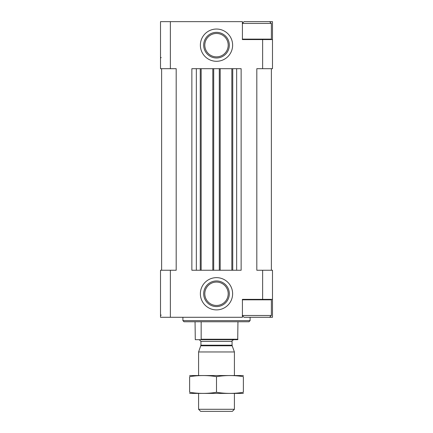 <?xml version="1.0" encoding="UTF-8"?>
<svg xmlns="http://www.w3.org/2000/svg" width="433" height="433" viewBox="0 0 433 433"><rect width="100%" height="100%" fill="white"/><g stroke="black" fill="none" stroke-linecap="round" stroke-linejoin="round"><path stroke-width="0.65" d="M242.258 23.442L244.05 21.65L272.492 21.65L272.492 68.685L256.812 68.685L256.812 270.252L262.631 270.252L262.631 299.365L242.42 299.365L242.42 317.286L160.508 317.286L160.508 270.252L170.369 270.252L170.369 317.286M170.369 21.65L160.508 21.65L160.508 68.685L170.369 68.685L170.369 21.65L242.42 21.65L242.42 39.565L262.631 39.565L262.631 68.685M216.5 61.291A16.124 16.124 0 0 0 230.464 37.103A16.124 16.124 0 0 0 202.536 37.103A16.124 16.124 0 0 0 216.5 61.291M216.5 277.645A16.124 16.124 0 0 1 230.464 301.833A16.124 16.124 0 0 1 202.536 301.833A16.124 16.124 0 0 1 216.5 277.645M236.656 270.252L236.656 68.685L241.138 68.685L241.138 270.252L191.862 270.252L191.862 68.685L196.344 68.685L196.344 270.252M176.188 68.685L176.188 270.252L176.188 68.685L170.369 68.685M176.188 270.252L170.369 270.252M262.631 270.252L272.492 270.252L272.492 299.365L262.631 299.365M272.492 299.365L272.492 317.286L269.58 317.286L271.372 315.495L271.372 299.815L242.42 299.815M161.628 68.685L161.628 270.252M271.372 68.685L271.372 270.252M236.656 68.685L231.839 68.685L231.839 270.252M231.839 68.685L220.197 68.685L220.197 270.252M220.197 68.685L212.803 68.685L212.803 270.252M212.803 68.685L201.161 68.685L201.161 270.252M201.161 68.685L196.344 68.685M272.492 39.565L262.631 39.565M250.095 320.642L182.905 320.642L184.025 321.762L248.975 321.762L250.095 320.642L250.095 317.286M182.905 320.642L182.905 317.286M216.5 280.952A12.817 12.817 0 0 1 227.601 300.177A12.817 12.817 0 0 1 205.399 300.177A12.817 12.817 0 0 1 216.5 280.952M216.5 57.984A12.817 12.817 0 0 0 227.601 38.759A12.817 12.817 0 0 0 205.399 38.759A12.817 12.817 0 0 0 216.5 57.984M242.258 315.495L244.05 317.286L269.58 317.286M242.42 315.495L271.372 315.495M242.702 299.365L242.258 299.815M242.42 39.122L271.372 39.122L271.372 23.442L242.42 23.442M242.702 39.565L242.258 39.122M195.056 321.762L195.283 339.683L237.717 339.683L237.944 321.762M200.939 339.683L201.166 339.234L237.944 339.234M201.166 339.234L201.166 321.762M234.415 409.288L198.585 409.288L200.641 411.35L232.359 411.35L234.415 409.288L234.415 393.435M198.585 375.514L198.585 351.964L234.415 351.964L234.415 375.514M198.585 409.288L198.585 393.435M199.256 339.683L200.934 341.361L200.934 345.209L198.585 351.964M243.378 375.546L189.622 375.546M243.378 376.661C243.378 375.195 243.378 375.195 243.378 376.661L243.378 392.287C243.378 393.754 243.378 393.754 243.378 392.287C234.415 393.754 225.458 393.754 216.5 392.287C207.542 393.754 198.585 393.754 189.622 392.287C189.622 393.754 189.622 393.754 189.622 392.287L189.622 376.661C189.622 375.195 189.622 375.195 189.622 376.661C198.585 375.195 207.542 375.195 216.5 376.661C225.458 375.195 234.415 375.195 243.378 376.661M216.5 376.661L216.5 392.287M243.378 393.402L189.622 393.402M232.738 68.685L232.738 270.252M219.298 68.685L219.298 270.252M213.702 68.685L213.702 270.252M200.263 68.685L200.263 270.252M216.5 282.072A11.696 11.696 0 0 1 226.632 299.614A11.696 11.696 0 0 1 206.368 299.614A11.696 11.696 0 0 1 216.5 282.072M216.5 56.864A11.696 11.696 0 0 0 226.632 39.316A11.696 11.696 0 0 0 206.368 39.316A11.696 11.696 0 0 0 216.5 56.864M200.831 345.783L232.169 345.783L234.415 351.964M200.934 345.209L232.066 345.209L232.169 345.783M200.934 341.361L232.066 341.361C231.547 341.123 232.104 340.565 233.744 339.683M161.179 315.045L160.508 315.717M161.179 57.486L160.508 58.157M270.923 299.365L271.372 299.815M270.923 39.565L271.372 39.122M269.58 21.65L271.372 23.442M232.066 345.209L232.066 341.361"/></g></svg>
